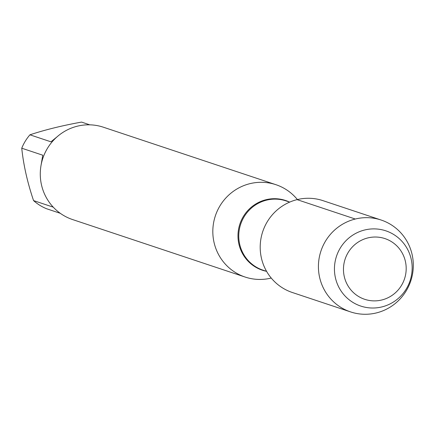 <?xml version="1.0" encoding="UTF-8"?>
<svg xmlns="http://www.w3.org/2000/svg" width="435" height="435" viewBox="0 0 435 435"><rect width="100%" height="100%" fill="white"/><g stroke="black" fill="none" stroke-linecap="round" stroke-linejoin="round"><path stroke-width="0.65" d="M271.239 278.047A48.676 47.594 -71.6 0 1 271.157 278.068A48.676 47.594 -71.6 0 1 245.139 277.051A48.676 47.594 -71.6 0 1 215.368 215.825A48.676 47.594 -71.6 0 1 275.91 184.69A48.676 47.594 -71.6 0 1 297.393 199.551M275.91 184.69L103.361 127.205A48.676 47.594 108.4 0 0 77.343 126.188A48.676 47.594 108.4 0 0 40.341 171.52A48.676 47.594 108.4 0 0 72.591 219.561L245.139 277.051M40.895 166.208L42.766 155.208L21.75 148.204A46.73 45.691 -71.6 0 1 29.933 134.817C44.935 129.837 62.14 125.595 81.557 122.088L89.784 124.829M60.302 213.313L46.599 208.751A46.73 45.691 -71.6 0 1 33.555 200.595C27.41 182.395 23.474 164.93 21.75 148.204M33.555 200.595L53.255 207.158M29.933 134.817L50.955 141.821L57.056 136.824M381.169 220.039L322.949 200.644A48.416 47.339 108.4 0 0 297.067 199.632A48.416 47.339 108.4 0 0 260.26 244.72A48.416 47.339 108.4 0 0 292.342 292.505L350.561 311.9A48.416 47.339 108.4 0 0 376.444 312.912A48.416 47.339 108.4 0 0 413.25 267.819A48.416 47.339 108.4 0 0 381.169 220.039A48.416 47.339 108.4 0 0 320.954 251.006A48.416 47.339 108.4 0 0 350.561 311.9M381.968 306.898A39.656 38.775 -71.6 0 1 335.418 277.791A39.656 38.775 -71.6 0 1 364.639 230.001A39.656 38.775 -71.6 0 1 411.184 259.108A39.656 38.775 -71.6 0 1 381.968 306.898M381.816 299.981A32 31.293 108.4 0 0 397.808 246.911A32 31.293 108.4 0 0 344.852 259.967A32 31.293 108.4 0 0 381.816 299.981M355.286 219.028L297.067 199.632M266.334 271.282A36.741 35.926 -71.6 0 1 237.978 236.047A36.741 35.926 -71.6 0 1 265.954 199.736A36.741 35.926 -71.6 0 1 289.411 202.025M289.677 202.112L286.067 200.91A36.502 35.686 108.4 0 0 266.552 200.149A36.502 35.686 108.4 0 0 238.804 234.144A36.502 35.686 108.4 0 0 262.99 270.168L266.606 271.369"/></g></svg>
